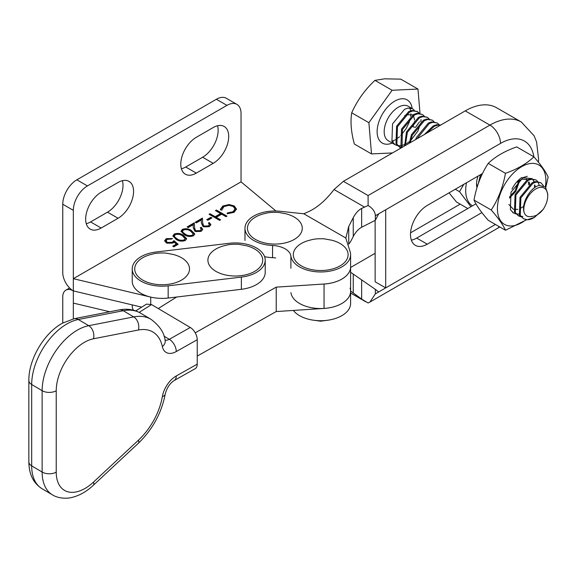 <?xml version="1.0" encoding="UTF-8"?>
<svg xmlns="http://www.w3.org/2000/svg" width="577" height="577" viewBox="0 0 577 577"><rect width="100%" height="100%" fill="white"/><g stroke="black" fill="none" stroke-linecap="round" stroke-linejoin="round"><path stroke-width="0.87" d="M285.81 213.757A27.407 15.824 180 0 1 285.94 213.786A27.407 15.824 180 0 1 301.158 232.733A27.407 15.824 180 0 1 270.584 243.891A27.407 15.824 180 0 1 247.692 230.302A27.407 15.824 180 0 1 263.797 213.786C264.901 213.807 267.266 211.947 278.323 212.394L285.94 213.786M195.228 332.814L276.217 287.137L276.217 311.551L324.05 308.435A29.896 17.26 0 0 0 350.6 291.284A29.896 17.26 0 0 0 350.102 288.154M276.217 311.551L197.233 356.088M158.249 308.544L176.656 297.018M276.217 287.137L324.05 284.021A29.896 17.26 0 0 0 350.6 266.87L350.6 291.284A29.896 17.26 0 0 1 321.872 308.529A29.896 17.26 0 0 1 290.895 292.633M163.976 336.139L169.313 339.29L190.273 327.469L151.563 304.591L139.165 312.366M190.273 327.469A9.968 5.683 60.6 0 1 197.233 339.723L176.273 351.544A19.935 11.641 -59.4 0 1 162.346 346.589A49.831 29.102 120.6 0 0 138.473 329.994L93.503 338.771A39.863 23.282 120.6 0 0 84.74 342.139A39.863 23.282 120.6 0 0 56.229 390.773L56.229 472.145A39.863 23.282 120.6 0 0 93.503 482.091L138.473 440.157A49.831 29.102 120.6 0 0 162.346 396.63A19.935 11.641 -59.4 0 1 176.273 375.959L197.233 364.137L197.233 339.723M197.233 364.137A9.968 5.683 60.6 0 1 195.17 368.696L174.204 380.524A9.968 5.683 -119.4 0 0 176.273 375.959M135.739 310.888L146.529 304.122L151.563 304.591M173.064 254.414A27.407 15.824 180 0 1 173.187 254.45A27.407 15.824 180 0 1 188.405 273.39A27.407 15.824 180 0 1 157.838 284.548A27.407 15.824 180 0 1 134.939 270.966A27.407 15.824 180 0 1 151.044 254.45C152.148 254.464 154.513 252.611 165.57 253.051L173.187 254.45M472.426 205.859A34.295 19.791 -60 0 1 465.689 190.367A34.295 19.791 -60 0 1 466.497 182.765M470.926 206.725L459.494 191.672L455.289 189.249M449.057 192.848L456.501 202.022L467.803 208.535M476.963 187.684A18.933 10.927 -60 0 1 476.552 184.128A18.933 10.927 -60 0 1 476.552 184.099A18.933 10.927 -60 0 1 478.066 176.079M477.157 187.042L476.566 183.5M459.494 191.672L463.793 184.33M264.598 256.7A29.896 17.26 0 0 0 229.271 243.285L156.071 252.019A29.896 17.26 0 0 0 132.22 268.925A29.896 17.26 0 0 0 168.167 285.824L241.366 277.097A29.896 17.26 0 0 0 265.211 260.191A29.896 17.26 0 0 0 264.598 256.7M132.22 268.925L132.22 281.129A29.896 17.26 0 0 0 168.167 298.035L241.366 289.301A29.896 17.26 0 0 0 265.211 272.394L265.211 260.191M228.708 136.489A21.926 12.658 120 0 0 224.172 126.457A21.926 12.658 120 0 0 213.209 127.539L196.295 137.304A21.926 12.658 120 0 0 181.971 156.627A21.926 12.658 120 0 0 185.332 174.196A21.926 12.658 120 0 0 196.295 173.107L213.209 163.341A21.926 12.658 120 0 0 228.708 136.489M181.409 168.787A21.926 12.658 120 0 0 185.722 167.005L202.635 157.24A21.926 12.658 120 0 0 218.142 130.388A21.926 12.658 120 0 0 217.529 125.757M133.575 191.413A21.926 12.658 120 0 0 129.039 181.38A21.926 12.658 120 0 0 118.076 182.462L101.163 192.228A21.926 12.658 120 0 0 86.838 211.55A21.926 12.658 120 0 0 90.2 229.119A21.926 12.658 120 0 0 101.163 228.03L118.076 218.272A21.926 12.658 120 0 0 133.575 191.413M86.269 223.717A21.926 12.658 120 0 0 90.589 221.929L107.502 212.163A21.926 12.658 120 0 0 123.009 185.311A21.926 12.658 120 0 0 122.396 180.68M176.129 239.383L172.905 235.921L174.225 234.067C177.593 232.935 180.615 233.324 183.313 235.236L186.631 238.683L185.332 240.486C181.95 241.64 178.877 241.273 176.129 239.383M195.805 230.713L200.241 230.627L201.286 229.235L200.255 227.8L201.2 227.259L202.715 229.329L201.279 231.283L194.939 231.312L193.288 227.886L193.115 224.727L188.196 227.569L187.107 226.941L194.29 222.794L194.564 227.691L195.805 231.528L200.241 231.442L200.241 230.627M206.761 219.664L210.821 217.32L211.91 217.947L207.843 220.291L206.761 219.664M234.197 205.931L236.483 209.062L234.002 212.386L227.179 213.771L227.374 212.927L232.978 211.73L235.027 208.939L233.173 206.436C230.057 204.979 226.992 205.037 223.97 206.602L221.95 209.797L220.493 209.913L220.414 209.249L222.873 205.982L229.083 204.532L234.197 205.931L234.197 206.746L236.455 209.473M221.929 210.208L221.95 209.797M73.329 210.331L62.756 204.229A19.935 11.511 -60 0 1 76.849 179.822L87.423 185.924A19.935 11.511 120 0 0 73.329 210.331L73.329 278.684L241.042 181.856L275.986 211.031M62.756 204.229L62.756 272.582A14.952 8.633 -120 0 0 73.329 290.895L73.329 278.684L150.734 297.09A29.896 17.26 0 0 0 168.26 298.02M215.43 210.591L216.382 210.042L226.949 216.144L226.004 216.692L221.662 214.19L216.245 217.32L220.58 219.823L219.635 220.371L209.062 214.269L210.014 213.721L215.163 216.692L220.58 213.562L215.43 210.591M203.941 226.018L208.376 225.932L209.422 224.54L208.384 223.111L209.336 222.563L210.843 224.641L209.408 226.588L203.075 226.617L201.423 223.191L201.243 220.032L196.324 222.873L195.242 222.246L202.419 218.099L202.7 222.996L203.941 226.833L208.376 226.747L208.376 225.932M184.258 234.688L181.034 231.226L182.354 229.372C185.722 228.24 188.751 228.629 191.441 230.54L194.759 233.988L193.468 235.791C190.078 236.945 187.013 236.577 184.258 234.688M173.965 240.638L178.163 244.309L173.828 246.819L172.747 246.191L176.338 244.114L174.131 242.181L173.086 243.018L166.306 242.939L164.661 240.753L166.263 238.662L172.473 238.525L171.52 239.073L167.294 239.318L166.169 240.89L167.294 242.419L172.177 242.29L173.965 240.638L173.965 241.446L177.601 244.634M62.756 322.99L62.756 296.996A14.952 8.633 60 0 1 65.85 290.152A14.952 8.633 60 0 1 73.329 290.895L141.704 307.152L73.329 290.895L73.329 303.098L109.745 311.753M87.423 185.924L226.949 105.367L216.382 99.266A19.935 11.511 -60 0 1 226.343 98.278L236.916 104.379A19.935 11.511 120 0 1 241.042 113.503L241.042 181.856M216.382 99.266L76.849 179.822M236.916 104.379A19.935 11.511 120 0 0 226.949 105.367M227.367 213.786L227.374 212.927M227.374 213.742L232.978 212.538L232.978 211.73M232.978 212.538L235.027 209.754L235.027 208.939M220.443 209.66L222.873 206.79L222.873 205.982M222.873 206.79L229.083 205.34L229.083 204.532M229.083 205.34L234.197 206.746M216.137 210.994L216.382 210.042M216.382 210.857L226.249 216.555M219.873 220.226L216.245 218.135L216.245 217.32M209.768 214.673L210.014 213.721M210.014 214.536L215.163 217.507L215.163 216.692M215.163 217.507L220.58 214.377L220.58 213.562M207.46 220.075L210.821 218.135L210.821 217.32M210.821 218.135L211.204 218.351M208.376 226.747L209.422 224.54M208.968 223.587L209.336 222.563M209.336 223.371L210.793 225.037M195.942 222.657L202.419 218.914L202.419 218.099M202.419 218.914L202.7 222.996M202.7 223.804L203.941 226.833M200.241 231.442L201.286 229.235M200.832 228.283L201.2 227.259M201.2 228.066L202.664 229.733M187.813 227.352L194.29 223.609L194.29 222.794M194.29 223.609L194.564 227.691M194.564 228.499L195.805 231.528M181.084 231.637L182.354 230.187L182.354 229.372M182.354 230.187C185.722 229.055 188.751 229.444 191.441 231.355L191.441 230.54M191.441 231.355L194.701 234.392M182.491 231.327L182.952 233.187L185.21 234.954C187.301 236.44 189.682 236.786 192.35 235.993L193.266 233.865L190.497 231.088C188.448 229.567 186.082 229.213 183.407 230.021L182.491 231.327L182.952 232.372L185.21 234.139C187.301 235.625 189.682 235.971 192.35 235.185L193.266 233.865M192.35 235.993L192.35 235.185M185.21 234.954L185.21 234.139M182.952 233.187L182.952 232.372M172.956 236.332L174.225 234.882L174.225 234.067M174.225 234.882C177.593 233.75 180.615 234.139 183.313 236.043L183.313 235.236M183.313 236.043L186.573 239.087M174.362 236.015L174.824 237.883L177.081 239.65C179.173 241.136 181.546 241.482 184.222 240.688L185.138 238.561L182.368 235.784C180.32 234.262 177.954 233.901 175.278 234.709L174.362 236.015L174.824 237.068L177.081 238.835C179.173 240.32 181.546 240.667 184.222 239.873L185.138 238.561M184.222 240.688L184.222 239.873M177.081 239.65L177.081 238.835M174.824 237.883L174.824 237.068M173.446 246.595L176.338 244.929L176.338 244.114M164.719 241.157L166.263 239.477L166.263 238.662M166.263 239.477L171.614 239.015M166.169 240.89L166.169 241.698L167.294 243.227L167.294 242.419M167.294 243.227L172.177 243.105L172.177 242.29M172.177 243.105L173.965 241.446M73.329 318.879L73.329 303.098M132.22 305.536A29.896 17.26 0 0 0 133.309 310.152M482.509 173.511L427.261 205.448A23.722 13.682 120 0 0 410.499 234.5A23.722 13.682 120 0 0 415.418 245.362A23.722 13.682 120 0 0 427.261 244.179L481.896 212.603M475.946 203.825L416.688 238.077A23.722 13.682 -60 0 1 411.372 240.155M280.249 211.297A29.896 17.26 0 0 0 253.714 216.079A29.896 17.26 0 0 0 244.973 228.276A29.896 17.26 0 0 0 272.56 245.485A19.935 11.504 180 0 1 290.895 256.058A29.896 17.26 0 0 0 321.872 271.955A29.896 17.26 0 0 0 350.6 254.709A29.896 17.26 0 0 0 350.102 251.579L345.998 238.712A9.968 5.756 180 0 1 345.854 238.027L303.819 213.786L280.249 211.297M538.449 162.238L538.622 159.54L536.596 142.029L534.093 135.768L521.291 121.985L496.617 107.755A62.785 36.228 120 0 0 465.25 110.878L343.906 181.027A39.863 23.015 0 0 1 343.409 181.308L334.025 189.516C325.947 200.154 317.451 207.532 308.529 211.665L303.819 213.786M350.6 291.003L361.649 299.095L368.104 302.983L369.907 302.081L375.353 293.881L375.353 289.365L378.671 291.962L385.71 287.887L385.71 209.776L378.671 213.843L375.353 220.277L375.353 215.762C375.209 211.795 372.785 208.384 368.104 205.52L368.09 195.538L343.409 181.308M345.854 238.027L348.753 226.422L353.254 217.673C355.612 213.245 358.411 210.151 361.649 208.398L368.104 205.52M375.353 220.277L361.649 227.251C358.411 229.004 355.612 232.091 353.254 236.52L351.516 239.895A14.915 8.605 -60 0 1 348.753 244.158L348.753 226.422M495.441 224.46L385.71 287.887L375.137 281.792L375.137 220.385M350.6 291.284L350.6 303.466A29.896 17.26 180 0 1 326.87 320.35A29.896 17.26 180 0 1 293.347 310.433M460.172 204.135L410.564 232.812M375.137 253.296L350.6 267.476M350.931 272.488L350.6 272.301A14.915 8.605 -60 0 1 350.931 272.488A14.915 8.605 -60 0 1 351.516 272.885L375.353 289.365M275.705 257.955A19.935 11.504 0 0 0 272.56 257.667A29.896 17.26 180 0 1 264.583 256.664M350.6 254.709L350.6 266.884A29.896 17.26 180 0 1 322.803 284.108M420.013 113.33L417.964 89.053L400.806 79.157L384.621 78.818L374.942 80.369C364.916 89.745 357.17 100.557 351.718 112.803C350.246 121.783 351.126 132.191 354.35 144.026L371.509 153.922L392.497 152.934M543.137 209.444A16.942 9.773 120 0 0 547.739 195.87A16.942 9.773 120 0 0 540.029 187.417A16.942 9.773 120 0 0 528.2 196.454A16.942 9.773 120 0 0 523.945 211.853C525.171 215.863 527.825 217.378 531.907 216.397C535.716 216.325 539.452 214.009 543.137 209.444L534.49 217.37L527.241 219.779A19.935 11.504 -60 0 0 528.633 219.693A19.935 11.504 -60 0 0 533.638 217.861L534.49 217.37M547.739 195.87L547.732 193.966L545.431 186.991L539.358 185.469C531.15 186.667 521.327 202.44 523.945 211.853M397.834 145.671L400.525 145.729M401.152 145.642L404.427 144.654M406.525 143.594L409.504 141.538M410.759 140.471L417.835 131.159L420.583 123.536M420.871 121.834L421.03 119.54M419.27 113.2L417.481 111.592L412.887 110.95L409.504 112.147L397.474 126.709L396.861 144.207L401.001 148.022M414.336 110.351L412.548 108.743L407.953 108.101L404.571 109.305L392.54 123.86L391.92 141.358L395.101 144.704L397.315 145.57M400.034 147.546L395.995 143.709L396.608 126.212L408.639 111.65L412.021 110.452L417.481 111.592M417.041 111.361L418.722 113.157M543.455 185.686L540.88 182.75L536.285 182.101L532.903 183.306L520.872 197.861L520.259 215.358L523.433 218.705L527.241 219.779M523.433 218.705L519.394 214.86L520.007 197.363L532.037 182.808L535.42 181.604L540.88 182.75M539.315 185.484L538.045 181.964M537.735 181.51L535.946 179.901L531.345 179.259L527.969 180.457L515.939 195.019L515.319 212.516L518.499 215.856L520.714 216.721M518.499 215.856L514.453 212.011L515.073 194.521L527.104 179.959L530.479 178.762L535.946 179.901M527.284 176.295L523.036 177.615L510.998 192.17L510.385 209.667L513.566 213.014L515.78 213.872M440.503 125.187L437.568 125.18L434.185 126.385L426.468 133.294M424.427 134.477L433.32 125.88L436.702 124.682L440.749 125.043M439.018 124.589L437.229 122.98L432.627 122.331L429.252 123.536L416.933 138.812M415.62 139.569L416.356 137.593L428.386 123.038L431.762 121.834L437.229 122.98M434.077 121.74L432.288 120.131L427.694 119.489L424.311 120.687L412.281 135.249L410.283 142.656M409.302 143.219L411.415 134.751L423.453 120.189L426.829 118.992L432.288 120.131M429.144 118.891L427.355 117.282L422.761 116.641L419.378 117.845L407.348 132.4L405.342 145.512M404.636 145.923L406.482 131.902L418.513 117.347L421.895 116.143L427.355 117.282M424.21 116.049L422.422 114.441L417.82 113.799L414.445 114.996L402.414 129.558L402.018 147.438M401.628 147.654L400.928 146.551L401.549 129.053L413.579 114.498L416.955 113.294L422.422 114.441M522.921 216.397L520.908 216.397M520.367 216.325L518.074 215.596M516.3 213.98L518.846 214.053M481.925 173.85L480.158 178.682M478.383 183.306L480.49 174.68M400.532 148.289L400.791 147.928M400.892 147.784L401.318 147.2M415.967 126.738L419.515 121.79M417.964 89.053L392.1 90.264L368.876 122.699L371.509 153.922M392.1 90.264L374.942 80.369M368.876 122.699L351.718 112.803M414.51 121.48L413.024 126.789L415.527 127.387M404.729 115.696L406.244 114.736L412.916 114.859M413.478 115.537L414.611 120.074M331.645 240.183A27.407 15.824 180 0 1 331.775 240.22A27.407 15.824 180 0 1 346.993 259.16A27.407 15.824 180 0 1 316.42 270.317A27.407 15.824 180 0 1 293.527 256.736A27.407 15.824 180 0 1 309.633 240.22C310.729 240.234 313.102 238.38 324.159 238.82L331.775 240.22M509.433 198.113L515.874 191.333L519.812 180.284M518.86 180.882L515.009 190.836L509.52 196.908M527.558 179.735L522.329 179.122L520.584 179.887A15.947 9.203 120 0 0 519.632 180.385M529.664 186.27L529.693 185.441M529.643 184.308L529.138 182.051M526.527 179.108L527.313 179.858M528.424 181.993L528.828 184.943M533.905 156.829L516.696 146.904C504.861 151.044 495.376 156.533 488.236 163.378C481.189 174.175 476.451 186.407 474.02 200.082L491.229 210.006C498.276 199.209 503.014 186.977 505.445 173.302C517.273 169.162 526.758 163.673 533.905 156.829C540.959 164.871 545.712 171.621 548.15 177.06L545.792 187.402M545.344 186.912A34.295 19.791 120 0 0 545.9 180.644A34.295 19.791 120 0 0 521.644 166.681A34.295 19.791 120 0 0 497.424 208.701A34.295 19.791 120 0 0 526.08 219.657M534.944 185.13A18.933 10.927 -60 0 1 535.045 186.926A18.933 10.927 -60 0 1 535.038 187.374M523.7 206.393L519.899 208.636M517.872 209.321L514.186 209.473M513.393 209.271L508.892 204.453M533.992 181.979L533.112 180.053A18.933 10.927 -60 0 1 534.158 181.921M534.533 184.993L534.518 186.926M532.131 178.618L521.514 177.666C517.67 180.406 514.482 184.207 511.95 189.083M520.584 179.887L517.288 182.152M474.02 200.082C476.386 205.426 481.139 212.177 488.265 220.32L505.474 230.245C503.101 224.9 498.355 218.156 491.229 210.006M488.236 163.378L505.445 173.302M526.635 219.736L505.474 230.245M246.264 245.687A27.407 15.824 180 0 1 246.386 245.715A27.407 15.824 180 0 1 261.605 264.663A27.407 15.824 180 0 1 231.031 275.82A27.407 15.824 180 0 1 208.138 262.232A27.407 15.824 180 0 1 224.244 245.715C225.347 245.737 227.713 243.876 238.77 244.323L246.386 245.715M28.85 380.481C28.598 359.421 43.895 333.34 62.439 323.17L74.188 318.706A9.968 7.176 78.9 0 1 78.284 319.507A49.831 29.102 120.6 0 0 67.329 323.711A49.831 29.102 120.6 0 0 31.685 384.506L31.685 465.877A49.831 29.102 120.6 0 0 41.977 488.669C33.358 483.187 28.98 474.251 28.85 461.852A9.968 5.756 0 0 0 31.685 465.877L42.135 472.051L42.135 390.679L31.685 384.506A9.968 5.756 0 0 1 28.85 380.481L28.85 461.852M56.229 390.773A9.968 5.756 0 0 1 42.135 390.679A49.831 29.102 -59.4 0 1 77.78 329.885A49.831 29.102 -59.4 0 1 88.735 325.68A9.968 7.176 78.9 0 1 93.503 338.771M324.05 284.021L324.05 308.435M138.473 329.994A9.968 7.176 78.9 0 0 133.698 316.896A59.799 34.923 -59.4 0 1 150.972 319.29L140.528 313.116A59.799 34.923 120.6 0 0 123.254 310.722L78.284 319.507L88.735 325.68L133.698 316.896L123.254 310.722A9.968 7.176 78.9 0 0 119.15 309.921L74.188 318.706M174.204 380.524C169.833 383.352 166.832 387.917 165.202 394.199C161.51 413.139 152.544 429.519 138.307 443.324L93.337 485.264C86.608 491.568 79.438 495.629 71.829 497.453C68.411 498.535 58.941 498.997 52.428 494.842A49.831 29.102 -59.4 0 1 42.135 472.051A9.968 5.756 0 0 0 56.229 472.145M165.058 340.084A9.968 5.82 120.6 0 0 169.313 339.29A9.968 5.683 60.6 0 1 176.273 351.544M165.202 394.199A9.968 4.414 -170.2 0 1 162.346 396.63M138.307 443.324A9.968 3.642 -133 0 0 138.473 440.157M93.337 485.264A9.968 3.642 -133 0 0 93.503 482.091M150.972 319.29C159.519 325.695 164.236 332.727 165.123 340.394A9.968 6.83 167.9 0 1 162.346 346.589M241.366 277.097L241.366 289.301M168.167 285.824L168.167 298.035M150.734 297.09L150.734 304.158M107.502 212.163L118.076 218.272M90.589 221.929L101.163 228.03M202.635 157.24L213.209 163.341M185.722 167.005L196.295 173.107M416.688 238.077L427.261 244.179M521.291 121.985A62.785 36.228 120 0 0 489.931 125.108L465.25 110.878M378.671 291.962L375.353 293.881M364.361 207.006L334.025 189.516M533.855 156.8A47.833 27.602 120 0 0 500.504 143.413A14.952 8.633 -120 0 0 489.931 125.108L368.09 195.538M378.671 213.843L375.353 215.762M500.504 143.413L385.71 209.776M361.649 227.251L361.649 208.398M364.361 300.905L350.6 292.972M353.254 236.52L353.254 217.673M353.254 293.087L353.254 274.248M361.649 299.095L361.649 280.242M290.895 268.24L290.895 256.058M272.56 257.667L272.56 245.485M499.213 226.631A14.952 8.633 60 0 1 497.41 228.377L369.907 302.081M412.548 108.743L408.22 106.247A19.935 11.504 120 0 0 403.28 105.411A19.935 11.504 120 0 0 386.439 121.509A19.935 11.504 120 0 0 388.307 140.781L395.101 144.704M392.122 141.711A19.935 11.504 120 0 0 393.247 141.625M392.252 143.06A24.912 14.375 -60 0 1 388.465 144.12A24.912 14.375 -60 0 1 378.288 123.752A24.912 14.375 -60 0 1 401.008 98.847A24.912 14.375 -60 0 1 412.166 108.526M52.428 494.842L41.977 488.669M119.15 309.921C126.926 308.385 134.052 309.445 140.528 313.116M69.622 287.973L65.85 290.152M365.731 301.757L350.6 293.029M244.973 240.458L244.973 228.276M497.41 228.377L499.761 226.949M513.566 213.014L512.701 212.509M409.785 107.971L410.687 110.791M410.882 113.777L410.658 116.403M410.362 118.061L409.064 122.555L406.28 128.419L400.835 135.552M399.5 136.814L395.454 139.721M394.74 140.096L391.805 141.134M312.59 320.076L320.632 321.194L328.818 320.076"/></g></svg>
